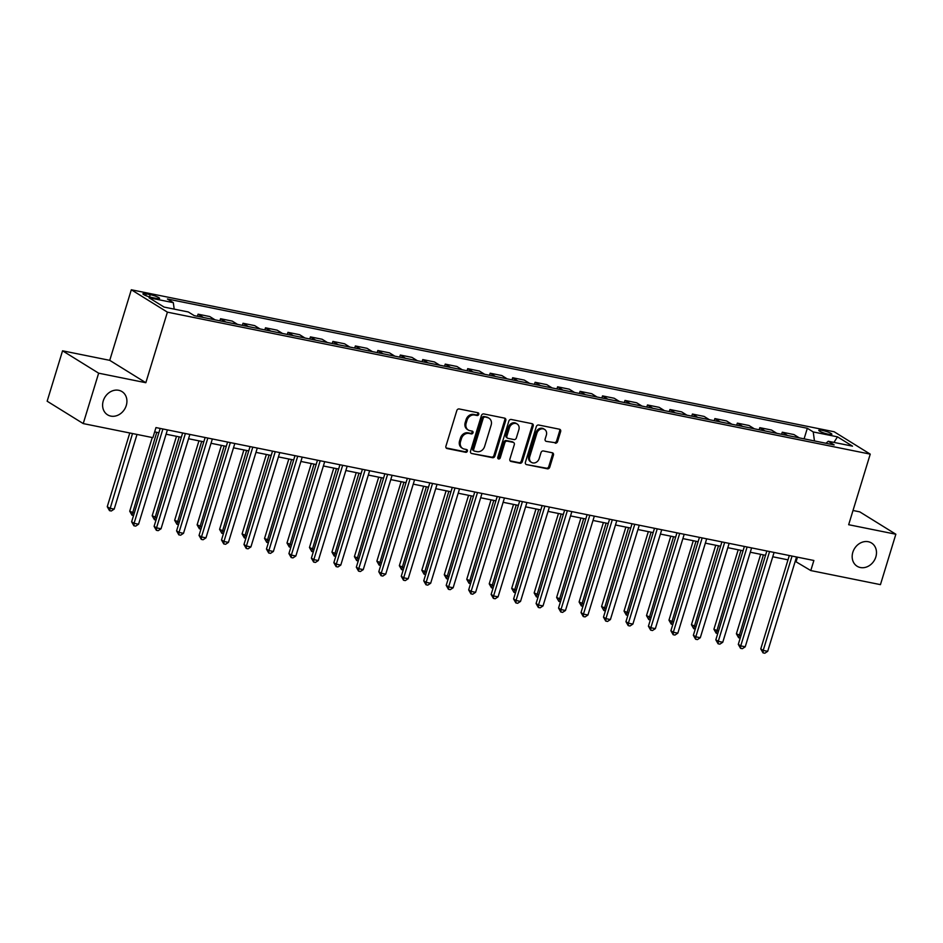 <?xml version="1.0" encoding="UTF-8"?>
<svg xmlns="http://www.w3.org/2000/svg" width="943" height="943" viewBox="0 0 943 943"><rect width="100%" height="100%" fill="white"/><g stroke="black" fill="none" stroke-linecap="round" stroke-linejoin="round"><path stroke-width="1.41" d="M478.738 414.378A1.473 1.238 121.8 0 0 477.924 412.739L459.182 408.956A2.098 1.768 121.8 0 0 456.813 410.582L445.921 446.192A2.098 1.768 121.8 0 0 447.076 448.538L465.83 452.322A1.473 1.238 121.8 0 0 466.679 449.552L464.251 449.057A6.707 5.658 121.8 0 1 462.648 448.432A6.707 5.658 121.8 0 1 460.538 441.583L461.445 438.613A6.707 5.658 121.8 0 1 469.025 433.426L471.453 433.921A1.473 1.238 121.8 0 0 472.302 431.151L469.873 430.656A6.707 5.658 121.8 0 1 468.27 430.02A6.707 5.658 121.8 0 1 466.16 423.183L467.068 420.213A6.707 5.658 121.8 0 1 474.659 415.026L477.075 415.509A1.473 1.238 121.8 0 0 478.738 414.378M468.27 430.02L467.304 429.419A6.707 5.658 121.8 0 1 465.194 422.582L466.101 419.611A6.707 5.658 121.8 0 1 473.681 414.413L476.109 414.908A1.473 1.238 121.8 0 0 477.688 412.692M446.157 447.937L464.852 451.721A1.473 1.238 121.8 0 0 466.431 449.505M462.648 448.432L461.669 447.819A6.707 5.658 121.8 0 1 459.559 440.982L460.467 438.012A6.707 5.658 121.8 0 1 468.046 432.825L470.474 433.309A1.473 1.238 121.8 0 0 472.066 431.092M852.826 552.303A13.673 11.528 121.8 0 0 857.128 566.248A13.673 11.528 121.8 0 0 875.835 556.948A13.673 11.528 121.8 0 0 871.532 543.003A13.673 11.528 121.8 0 0 852.826 552.303M103.258 400.869A13.673 11.528 121.8 0 0 107.549 414.814A13.673 11.528 121.8 0 0 126.268 405.525A13.673 11.528 121.8 0 0 121.965 391.581A13.673 11.528 121.8 0 0 103.258 400.869M822.213 430.373A6.837 1.096 17 0 0 818.795 430.303A6.837 1.096 17 0 0 821.848 432.236A6.837 1.096 17 0 0 828.449 434.24A6.837 1.096 17 0 0 831.867 434.299A6.837 1.096 17 0 0 828.814 432.365A6.837 1.096 17 0 0 822.213 430.373M555.215 443.175A2.098 1.768 121.8 0 0 557.584 441.548L560.649 431.552A2.098 1.768 121.8 0 0 559.482 429.218L538.665 425.01A2.098 1.768 121.8 0 0 536.296 426.637L525.404 462.259A2.098 1.768 121.8 0 0 526.571 464.593L547.388 468.801A2.098 1.768 121.8 0 0 549.757 467.174L553.447 455.104A2.098 1.768 121.8 0 0 552.292 452.77L543.38 450.966A2.098 1.768 121.8 0 0 541.011 452.593L539.172 458.581A5.611 4.727 121.8 0 1 531.498 462.388A5.611 4.727 121.8 0 1 529.742 456.671L536.909 433.214A5.611 4.727 121.8 0 1 544.582 429.407A5.611 4.727 121.8 0 1 546.351 435.124L545.148 439.037A2.098 1.768 121.8 0 0 546.315 441.371L554.248 442.562A2.098 1.768 121.8 0 0 556.618 440.947L559.67 430.951A2.098 1.768 121.8 0 0 559.435 429.206M848.665 524.709L895.85 534.233L880.444 584.636L810.791 570.562L813.868 560.484L155.972 427.58L152.896 437.658L83.232 423.584L98.65 373.18L145.835 382.717L167.406 312.157L870.236 454.137L848.665 524.709M505.778 420.472A2.098 1.768 121.8 0 0 504.611 418.138L483.794 413.93A2.098 1.768 121.8 0 0 481.425 415.545L470.533 451.167A2.098 1.768 121.8 0 0 471.689 453.5L492.517 457.709A2.098 1.768 121.8 0 0 494.886 456.094L505.778 420.472L504.8 419.859A2.098 1.768 121.8 0 0 504.564 418.126M511.224 419.47L532.052 423.678A2.098 1.768 121.8 0 1 533.208 426.012L522.316 461.634A2.098 1.768 121.8 0 1 519.947 463.249L511.035 461.457A2.098 1.768 121.8 0 1 509.88 459.123L514.3 444.672A2.098 1.768 121.8 0 0 513.133 442.338L507.228 441.147A2.098 1.768 121.8 0 0 504.859 442.762L500.261 457.803A1.473 1.238 121.8 0 1 497.786 457.308L508.855 421.097A2.098 1.768 121.8 0 1 511.224 419.47M152.306 297.599L156.255 298.401A6.625 1.061 17 0 0 159.567 298.459A6.625 1.061 17 0 0 156.609 296.585A6.625 1.061 17 0 0 150.208 294.652L146.259 293.851A6.625 1.061 17 0 0 142.947 293.792A6.625 1.061 17 0 0 145.906 295.666A6.625 1.061 17 0 0 152.306 297.599M167.406 312.157L131.313 289.772L834.154 431.764L870.236 454.137M804.096 438.849L807.326 428.275L167.406 299.002L173.312 302.668L149.041 297.764L164.058 307.076L188.329 311.98L194.234 315.634L834.154 444.919L828.249 441.253L825.985 443.269M807.326 428.275L813.231 431.941L837.49 436.845L852.519 446.157L828.249 441.253M145.835 382.717L109.742 360.344L62.556 350.808L98.65 373.18M62.556 350.808L47.15 401.211L83.232 423.584M895.85 534.233L859.768 511.86L853.014 510.493M109.742 360.344L131.313 289.772M795.22 561.309L810.791 570.562M154.652 431.894L158.86 432.743M166.086 434.204L181.327 437.293M188.553 438.743L203.806 441.831M211.032 443.281L226.273 446.369M233.499 447.831L248.74 450.907M255.966 452.369L271.207 455.445M278.433 456.907L293.674 459.984M300.9 461.445L316.153 464.522M323.378 465.983L338.62 469.06M345.845 470.522L361.086 473.598M368.312 475.06L383.553 478.136M390.779 479.598L406.02 482.675M413.246 484.136L428.487 487.225M435.713 488.674L450.966 491.763M458.192 493.213L473.433 496.301M480.659 497.763L495.9 500.839M503.126 502.301L518.367 505.377M525.593 506.839L540.834 509.915M548.06 511.377L563.313 514.454M570.539 515.915L585.78 518.992M593.006 520.453L608.247 523.53M615.473 524.992L630.714 528.068M637.94 529.53L653.181 532.606M660.406 534.068L675.648 537.145M682.873 538.606L698.126 541.695M705.352 543.144L720.593 546.233M727.819 547.683L743.06 550.771M750.286 552.233L765.527 555.309M772.753 556.771L787.994 559.847M797.472 557.172L796.151 561.498M173.312 302.668L174.196 309.127M197.429 316.282L198.077 314.184L203.393 317.485M215.075 319.854L209.759 316.553L198.077 314.184M219.896 320.82L220.544 318.734L225.86 322.023M237.542 324.392L232.226 321.091L220.544 318.734M242.375 325.359L243.011 323.272L248.327 326.561M260.009 328.93L254.693 325.63L243.011 323.272M264.842 329.897L265.478 327.81L270.794 331.111M282.487 333.468L277.159 330.168L265.478 327.81M287.309 334.435L287.945 332.349L293.273 335.649M304.954 338.007L299.638 334.706L287.945 332.349M309.776 338.985L310.424 336.887L315.74 340.187M327.421 342.545L322.105 339.244L310.424 336.887M332.242 343.523L332.891 341.425L338.207 344.725M349.888 347.083L344.572 343.782L332.891 341.425M354.721 348.061L355.358 345.963L360.674 349.264M372.355 351.621L367.039 348.321L355.358 345.963M377.188 352.599L377.825 350.501L383.141 353.802M394.834 356.159L389.506 352.859L377.825 350.501M399.655 357.138L400.292 355.039L405.62 358.34M417.301 360.697L411.973 357.397L400.292 355.039M422.122 361.676L422.759 359.578L428.087 362.878M439.768 365.236L434.452 361.947L422.759 359.578M444.589 366.214L445.237 364.116L450.554 367.416M462.235 369.774L456.919 366.485L445.237 364.116M467.056 370.752L467.704 368.654L473.021 371.955M484.702 374.324L479.386 371.023L467.704 368.654M489.535 375.29L490.171 373.204L495.488 376.493M507.169 378.862L501.853 375.562L490.171 373.204M512.002 379.829L512.638 377.742L517.955 381.043M529.648 383.4L524.32 380.1L512.638 377.742M534.469 384.367L535.105 382.28L540.433 385.581M552.115 387.938L546.799 384.638L535.105 382.28M556.936 388.917L557.584 386.819L562.9 390.119M574.582 392.477L569.266 389.176L557.584 386.819M579.403 393.455L580.051 391.357L585.367 394.657M597.049 397.015L591.732 393.714L580.051 391.357M601.882 397.993L602.518 395.895L607.834 399.195M619.516 401.553L614.199 398.252L602.518 395.895M624.349 402.531L624.985 400.433L630.301 403.734M641.994 406.091L636.666 402.791L624.985 400.433M646.815 407.07L647.452 404.971L652.768 408.272M664.461 410.629L659.133 407.329L647.452 404.971M669.282 411.608L669.919 409.51L675.247 412.81M686.928 415.168L681.612 411.879L669.919 409.51M691.749 416.146L692.398 414.048L697.714 417.348M709.395 419.706L704.079 416.417L692.398 414.048M714.216 420.684L714.865 418.586L720.181 421.886M731.862 424.256L726.546 420.955L714.865 418.586M736.695 425.222L737.332 423.136L742.648 426.425M754.329 428.794L749.013 425.493L737.332 423.136M759.162 429.76L759.799 427.674L765.115 430.963M776.808 433.332L771.48 430.032L759.799 427.674M781.629 434.299L782.266 432.212L787.594 435.513M799.275 437.87L793.959 434.57L782.266 432.212M814.457 440.935L813.231 431.941M837.49 436.845L833.954 442.408M471.689 453.5L491.539 457.107A2.098 1.768 121.8 0 0 493.908 455.481L504.8 419.859M484.891 417.089A1.473 1.238 121.8 0 0 483.229 418.221L473.669 449.493A1.473 1.238 121.8 0 0 474.482 451.131L477.04 451.638A6.707 5.658 121.8 0 0 484.619 446.452L491.15 425.081A6.707 5.658 121.8 0 0 489.04 418.232A6.707 5.658 121.8 0 0 487.448 417.608L483.912 416.488A1.473 1.238 121.8 0 0 482.25 417.619L483.229 418.221M474.129 450.99L473.15 450.389A1.473 1.238 121.8 0 1 472.691 448.892L482.25 417.619M489.04 418.232L488.073 417.631A6.707 5.658 121.8 0 0 486.47 417.006L487.448 417.608M483.912 416.488L486.47 417.006M510.116 460.856L518.968 462.648A2.098 1.768 121.8 0 0 521.338 461.021L532.229 425.411A2.098 1.768 121.8 0 0 532.005 423.666M513.64 442.538L512.662 441.925A2.098 1.768 121.8 0 0 512.167 441.737L506.25 440.534A2.098 1.768 121.8 0 0 503.88 442.161L499.283 457.202L500.261 457.803M497.845 458.357A1.473 1.238 121.8 0 0 499.283 457.202M518.874 429.678A5.611 4.727 121.8 0 0 517.118 423.961A5.611 4.727 121.8 0 0 509.444 427.78L506.91 436.031A2.098 1.768 121.8 0 0 508.077 438.377L513.982 439.568A2.098 1.768 121.8 0 0 516.351 437.941L518.874 429.678M517.118 423.961L516.139 423.36A5.611 4.727 121.8 0 0 508.466 427.167L509.444 427.78M507.57 438.177L506.603 437.576A2.098 1.768 121.8 0 1 505.943 435.43L508.466 427.167M546.315 441.371L554.248 442.562M544.582 429.407L543.604 428.806A5.611 4.727 121.8 0 0 535.93 432.613L536.909 433.214M531.498 462.388L530.52 461.787A5.611 4.727 121.8 0 1 528.764 456.058L535.93 432.613M526.571 464.593L546.41 468.188A2.098 1.768 121.8 0 0 548.779 466.573L552.468 454.502A2.098 1.768 121.8 0 0 552.233 452.758M129.78 432.99L107.254 506.686L109.694 508.206L114.186 509.114L137.006 434.452M132.515 433.544L109.506 510.646L107.254 506.686M114.186 509.114L111.298 511L109.506 510.646M160.18 428.428L131.631 521.809L134.071 523.318L162.915 428.982M138.562 524.225L135.686 526.123L133.882 525.758L134.071 523.318L138.562 524.225L167.406 429.89M133.882 525.758L131.631 521.809M152.247 437.528L129.721 511.224L134.271 513.169M156.75 432.318L131.973 515.184L129.721 511.224M133.564 515.503L131.973 515.184M176.482 436.303L152.188 515.774L156.75 517.707M179.217 436.857L154.44 519.723L152.188 515.774M156.031 520.041L154.44 519.723M198.949 440.852L174.655 520.312L179.217 522.245M201.684 441.395L176.907 524.261L174.655 520.312M178.498 524.579L176.907 524.261M182.647 432.967L154.098 526.347L156.538 527.868L185.382 433.521M161.041 528.775L158.153 530.661L156.361 530.308L156.538 527.868L161.041 528.775L189.873 434.428M156.361 530.308L154.098 526.347M205.126 437.505L176.577 530.885L179.005 532.406L207.849 438.059M183.508 533.314L180.62 535.2L178.828 534.846L179.005 532.406L183.508 533.314L212.352 438.966M178.828 534.846L176.577 530.885M227.593 442.043L199.044 535.424L201.484 536.944L230.328 442.597M205.975 537.852L203.087 539.75L201.295 539.384L201.484 536.944L205.975 537.852L234.819 443.505M201.295 539.384L199.044 535.424M221.416 445.391L197.122 524.85L201.684 526.783M224.151 445.933L199.386 528.799L197.122 524.85M200.965 529.117L199.386 528.799M250.06 446.581L221.511 539.974L223.951 541.482L252.795 447.135M228.442 542.39L225.566 544.288L223.762 543.922L223.951 541.482L228.442 542.39L257.286 448.043M223.762 543.922L221.511 539.974M243.895 449.929L219.601 529.388L224.151 531.322M246.618 450.483L221.853 533.337L219.601 529.388M223.444 533.655L221.853 533.337M266.362 454.467L242.068 533.927L246.618 535.86M269.097 455.021L244.32 537.875L242.068 533.927M245.911 538.194L244.32 537.875M288.829 459.005L264.535 538.465L269.085 540.41M291.564 459.559L266.786 542.414L264.535 538.465M268.378 542.732L266.786 542.414M311.296 463.543L287.002 543.003L291.564 544.948M314.031 464.097L289.253 546.952L287.002 543.003M290.845 547.282L289.253 546.952M333.763 468.082L309.469 547.541L314.031 549.486M336.498 468.636L311.732 551.49L309.469 547.541M313.312 551.82L311.732 551.49M272.527 451.119L243.978 544.512L246.418 546.021L275.262 451.673M250.909 546.928L248.033 548.826L246.229 548.461L246.418 546.021L250.909 546.928L279.753 452.581M246.229 548.461L243.978 544.512M294.994 455.669L266.445 549.05L268.885 550.559L297.729 456.212M273.376 551.466L270.5 553.364L268.708 552.999L268.885 550.559L273.376 551.466L302.22 457.119M268.708 552.999L266.445 549.05M317.473 460.208L288.923 553.588L291.352 555.097L320.196 460.75M295.854 556.005L292.967 557.902L291.175 557.537L291.352 555.097L295.854 556.005L324.698 461.657M291.175 557.537L288.923 553.588M339.94 464.746L311.39 558.126L313.83 559.635L342.674 465.3M318.321 560.543L315.434 562.441L313.642 562.075L313.83 559.635L318.321 560.543L347.165 466.207M313.642 562.075L311.39 558.126M362.407 469.284L333.857 562.665L336.297 564.173L365.141 469.838M340.788 565.081L337.912 566.979L336.109 566.613L336.297 564.173L340.788 565.081L369.632 470.746M336.109 566.613L333.857 562.665M356.23 472.62L331.948 552.079L336.498 554.024M358.965 473.174L334.199 556.04L331.948 552.079M335.791 556.358L334.199 556.04M384.874 473.822L356.324 567.203L358.764 568.712L387.608 474.376M363.255 569.619L360.379 571.517L358.576 571.152L358.764 568.712L363.255 569.619L392.099 475.284M358.576 571.152L356.324 567.203M378.709 477.158L354.415 556.618L358.965 558.562M381.432 477.712L356.666 560.578L354.415 556.618M358.257 560.896L356.666 560.578M407.341 478.36L378.791 571.741L381.231 573.25L410.075 478.914M385.722 574.157L382.846 576.055L381.043 575.69L381.231 573.25L385.722 574.157L414.566 479.822M381.043 575.69L378.791 571.741M401.176 481.696L376.882 561.156L381.432 563.101M403.91 482.25L379.133 565.116L376.882 561.156M380.724 565.435L379.133 565.116M429.808 482.899L401.258 576.279L403.698 577.8L432.542 483.453M408.201 578.707L405.313 580.593L403.521 580.24L403.698 577.8L408.201 578.707L437.033 484.36M403.521 580.24L401.258 576.279M423.643 486.234L399.349 565.706L403.91 567.639M426.377 486.788L401.6 569.655L399.349 565.706M403.191 569.973L401.6 569.655M452.286 487.437L423.737 580.817L426.165 582.338L455.009 487.991M430.668 583.245L427.78 585.131L425.988 584.778L426.165 582.338L430.668 583.245L459.512 488.898M425.988 584.778L423.737 580.817M446.11 490.773L421.816 570.244L426.377 572.177M448.844 491.327L424.067 574.193L421.816 570.244M425.658 574.511L424.067 574.193M474.753 491.975L446.204 585.355L448.644 586.876L477.488 492.529M453.135 587.784L450.247 589.67L448.455 589.316L448.644 586.876L453.135 587.784L481.979 493.437M448.455 589.316L446.204 585.355M468.577 495.323L444.283 574.782L448.844 576.715M471.311 495.865L446.546 578.731L444.283 574.782M448.125 579.049L446.546 578.731M497.22 496.513L468.671 589.905L471.111 591.414L499.955 497.067M475.602 592.322L472.726 594.22L470.922 593.854L471.111 591.414L475.602 592.322L504.446 497.975M470.922 593.854L468.671 589.905M491.055 499.861L466.761 579.32L471.311 581.253M493.778 500.403L469.013 583.269L466.761 579.32M470.604 583.587L469.013 583.269M513.522 504.399L489.228 583.858L493.778 585.792M516.245 504.953L491.48 587.807L489.228 583.858M493.071 588.126L491.48 587.807M535.989 508.937L511.695 588.397L516.245 590.342M538.724 509.491L513.947 592.345L511.695 588.397M515.538 592.664L513.947 592.345M558.456 513.475L534.162 592.935L538.724 594.88M561.191 514.029L536.414 596.884L534.162 592.935M538.005 597.214L536.414 596.884M580.923 518.013L556.629 597.473L561.191 599.418M583.658 518.567L558.881 601.422L556.629 597.473M560.472 601.752L558.881 601.422M603.39 522.552L579.096 602.011L583.658 603.956M606.125 523.106L581.36 605.96L579.096 602.011M582.939 606.29L581.36 605.96M625.869 527.09L601.575 606.549L606.125 608.494M628.592 527.644L603.826 610.51L601.575 606.549M605.418 610.828L603.826 610.51M648.336 531.628L624.042 611.088L628.592 613.033M651.071 532.182L626.293 615.048L624.042 611.088M627.885 615.366L626.293 615.048M670.803 536.166L646.509 615.638L651.071 617.571M673.538 536.72L648.76 619.586L646.509 615.638M650.352 619.905L648.76 619.586M693.27 540.704L668.976 620.176L673.538 622.109M696.005 541.258L671.227 624.125L668.976 620.176M672.819 624.443L671.227 624.125M715.737 545.254L691.443 624.714L696.005 626.647M718.472 545.797L693.706 628.663L691.443 624.714M695.286 628.981L693.706 628.663M738.216 549.793L713.922 629.252L718.472 631.185M740.939 550.335L716.173 633.201L713.922 629.252M717.764 633.519L716.173 633.201M760.683 554.331L736.389 633.79L740.939 635.723M763.406 554.885L738.64 637.739L736.389 633.79M740.231 638.057L738.64 637.739M519.687 501.051L491.138 594.444L493.578 595.952L522.422 501.605M498.069 596.86L495.193 598.758L493.389 598.392L493.578 595.952L498.069 596.86L526.913 502.513M493.389 598.392L491.138 594.444M542.154 505.601L513.605 598.982L516.045 600.491L544.889 506.143M520.536 601.398L517.66 603.296L515.868 602.931L516.045 600.491L520.536 601.398L549.38 507.051M515.868 602.931L513.605 598.982M564.633 510.139L536.084 603.52L538.512 605.029L567.356 510.682M543.015 605.936L540.127 607.834L538.335 607.469L538.512 605.029L543.015 605.936L571.859 511.589M538.335 607.469L536.084 603.52M587.1 514.678L558.551 608.058L560.991 609.567L589.823 515.232M565.482 610.475L562.594 612.372L560.802 612.007L560.991 609.567L565.482 610.475L594.326 516.139M560.802 612.007L558.551 608.058M609.567 519.216L581.018 612.596L583.458 614.105L612.302 519.77M587.949 615.013L585.073 616.911L583.269 616.545L583.458 614.105L587.949 615.013L616.793 520.677M583.269 616.545L581.018 612.596M632.034 523.754L603.485 617.135L605.925 618.643L634.769 524.308M610.416 619.551L607.54 621.449L605.736 621.083L605.925 618.643L610.416 619.551L639.26 525.216M605.736 621.083L603.485 617.135M654.501 528.292L625.952 621.673L628.392 623.182L657.236 528.846M632.883 624.089L630.007 625.987L628.203 625.622L628.392 623.182L632.883 624.089L661.727 529.754M628.203 625.622L625.952 621.673M676.968 532.83L648.419 626.211L650.859 627.732L679.703 533.384M655.35 628.639L652.473 630.525L650.682 630.16L650.859 627.732L655.35 628.639L684.194 534.292M650.682 630.16L648.419 626.211M699.447 537.369L670.897 630.749L673.326 632.27L702.17 537.923M677.828 633.177L674.94 635.063L673.149 634.71L673.326 632.27L677.828 633.177L706.672 538.83M673.149 634.71L670.897 630.749M721.914 541.907L693.364 635.287L695.804 636.808L724.648 542.461M700.295 637.716L697.407 639.602L695.616 639.248L695.804 636.808L700.295 637.716L729.139 543.368M695.616 639.248L693.364 635.287M744.381 546.445L715.831 639.825L718.271 641.346L747.115 546.999M722.762 642.254L719.886 644.152L718.083 643.786L718.271 641.346L722.762 642.254L751.606 547.907M718.083 643.786L715.831 639.825M766.848 550.983L738.298 644.375L740.738 645.884L769.582 551.537M745.229 646.792L742.353 648.69L740.55 648.324L740.738 645.884L745.229 646.792L774.073 552.445M740.55 648.324L738.298 644.375M789.315 555.533L760.765 648.914L763.205 650.422L792.049 556.075M767.696 651.33L764.82 653.228L763.017 652.862L763.205 650.422L767.696 651.33L796.54 556.983M763.017 652.862L760.765 648.914M145.729 295.595L146.259 293.851M149.524 296.915L150.208 294.652M473.681 414.413L474.659 415.026M466.101 419.611L467.068 420.213M465.194 422.582L466.16 423.183M470.474 433.309L471.453 433.921M468.046 432.825L469.025 433.426M460.467 438.012L461.445 438.613M459.559 440.982L460.538 441.583M464.852 451.721L465.83 452.322M446.18 447.972L447.076 448.538M476.109 414.908L477.075 415.509M493.908 455.481L494.886 456.094M491.539 457.107L492.517 457.709M472.691 448.892L473.669 449.493M532.229 425.411L533.208 426.012M521.338 461.021L522.316 461.634M518.968 462.648L519.947 463.249M510.139 460.891L511.035 461.457M512.167 441.737L513.133 442.338M506.25 440.534L507.228 441.147M503.88 442.161L504.859 442.762M505.943 435.43L506.91 436.031M528.764 456.058L529.742 456.671M552.468 454.502L553.447 455.104M548.779 466.573L549.757 467.174M546.41 468.188L547.388 468.801M559.67 430.951L560.649 431.552M556.618 440.947L557.584 441.548"/></g></svg>
